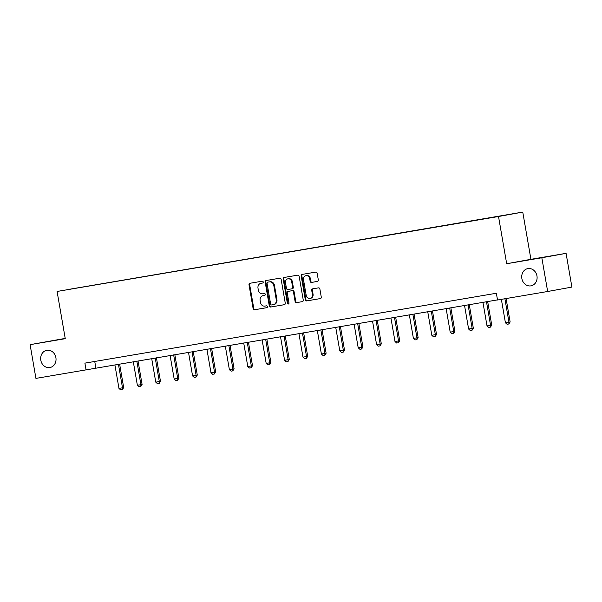 <?xml version="1.0" encoding="UTF-8"?>
<svg xmlns="http://www.w3.org/2000/svg" width="602" height="602" viewBox="0 0 602 602"><rect width="100%" height="100%" fill="white"/><g stroke="black" fill="none" stroke-linecap="round" stroke-linejoin="round"><path stroke-width="0.9" d="M263.217 281.977A0.941 0.82 -100.3 0 0 262.246 281.187L249.943 283.271A1.347 1.174 -100.3 0 0 249.01 284.799L253.133 308.638A1.347 1.174 -100.3 0 0 254.518 309.767L266.821 307.675A0.941 0.82 -100.3 0 0 266.498 305.824L264.91 306.094A4.304 3.755 -100.3 0 1 260.47 302.482L260.132 300.496A4.304 3.755 -100.3 0 1 263.059 295.635A4.304 3.755 -100.3 0 1 263.104 295.627L264.692 295.356A0.941 0.82 -100.3 0 0 264.376 293.505L262.781 293.776A4.304 3.755 -100.3 0 1 258.341 290.164L258.002 288.177A4.304 3.755 -100.3 0 1 260.937 283.316A4.304 3.755 -100.3 0 1 260.975 283.309L262.562 283.038A0.941 0.82 -100.3 0 0 263.217 281.977M521.859 278.515A8.767 7.66 -100.3 0 0 530.979 285.852A8.767 7.66 -100.3 0 0 536.961 275.949A8.767 7.66 -100.3 0 0 527.841 268.605A8.767 7.66 -100.3 0 0 521.859 278.515M40.801 360.199A8.767 7.66 -100.3 0 0 49.921 367.544A8.767 7.66 -100.3 0 0 55.896 357.641A8.767 7.66 -100.3 0 0 46.775 350.296A8.767 7.66 -100.3 0 0 40.801 360.199M317.382 281.435A1.347 1.174 -100.3 0 0 318.315 279.915L317.156 273.225A1.347 1.174 -100.3 0 0 315.772 272.096L302.106 274.414A1.347 1.174 -100.3 0 0 301.181 275.934L305.297 299.781A1.347 1.174 -100.3 0 0 306.681 300.91L320.347 298.584A1.347 1.174 -100.3 0 0 321.272 297.064L319.88 288.983A1.347 1.174 -100.3 0 0 318.496 287.861L312.641 288.847A1.347 1.174 -100.3 0 0 312.634 288.855A1.347 1.174 -100.3 0 0 311.716 290.375L312.408 294.378A3.597 3.138 -100.3 0 1 309.955 298.442A3.597 3.138 -100.3 0 1 306.215 295.431L303.498 279.734A3.597 3.138 -100.3 0 1 305.951 275.671A3.597 3.138 -100.3 0 1 309.699 278.681L310.15 281.3A1.347 1.174 -100.3 0 0 311.535 282.428L317.404 281.427M506.681 263.729L541.83 257.761L547.654 291.496L571.9 287.079L566.076 253.344L530.919 259.312L522.762 212.085L498.516 216.502L506.681 263.729L530.919 259.312M65.204 338.399L30.1 344.66L65.257 338.685L57.092 291.458L498.516 216.502M30.1 344.66L35.924 378.395L497.5 299.886M547.654 291.496L497.523 300.007L496.357 293.257L84.897 363.134L86.063 369.876M281.149 279.336A1.347 1.174 -100.3 0 0 279.757 278.214L266.099 280.532A1.347 1.174 -100.3 0 0 265.166 282.052L269.282 305.891A1.347 1.174 -100.3 0 0 270.674 307.02L284.332 304.702A1.347 1.174 -100.3 0 0 285.265 303.182L281.149 279.336M284.099 277.477L297.764 275.152A1.347 1.174 -100.3 0 1 299.149 276.28L303.265 300.12A1.347 1.174 -100.3 0 1 302.354 301.64A1.347 1.174 -100.3 0 0 302.354 301.64L296.493 302.633A1.347 1.174 -100.3 0 1 295.108 301.512L293.437 291.842A1.347 1.174 -100.3 0 0 292.045 290.713L288.17 291.368A1.347 1.174 -100.3 0 0 287.244 292.896L288.983 302.957A0.941 0.82 -100.3 0 1 287.357 303.235L283.173 278.997A1.347 1.174 -100.3 0 1 284.091 277.477A1.347 1.174 -100.3 0 0 284.091 277.477M522.762 212.085L57.092 291.458M486.988 218.217L68.131 289.494L487.01 218.368M541.83 257.761L566.076 253.344M94.747 361.456L95.891 368.085M262.668 283.015L261.629 283.188A4.304 3.755 -100.3 0 0 261.592 283.196A4.304 3.755 -100.3 0 0 261.554 283.203M263.676 295.522A4.304 3.755 -100.3 0 1 263.721 295.514A4.304 3.755 -100.3 0 1 263.759 295.507L264.797 295.334M250.47 283.181A1.347 1.174 -100.3 0 0 249.672 284.678L253.788 308.517A1.347 1.174 -100.3 0 0 255.173 309.646L266.927 307.652M266.626 280.442A1.347 1.174 -100.3 0 0 265.821 281.932L269.937 305.771A1.347 1.174 -100.3 0 0 271.329 306.9L284.46 304.672M267.687 282.172A0.941 0.82 -100.3 0 0 267.04 283.233L270.652 304.16A0.941 0.82 -100.3 0 0 271.622 304.951L273.3 304.665A4.304 3.755 -100.3 0 0 273.346 304.657A4.304 3.755 -100.3 0 0 276.273 299.796L273.805 285.491A4.304 3.755 -100.3 0 0 269.365 281.887L268.341 282.052A0.941 0.82 -100.3 0 0 268.326 282.052L269.365 281.887M273.383 304.65L273.955 304.544A4.304 3.755 -100.3 0 0 274 304.537A4.304 3.755 -100.3 0 0 276.935 299.676L276.273 299.796M270.027 281.766A4.304 3.755 -100.3 0 1 274.459 285.371L276.935 299.676M302.467 301.617L296.493 302.633M288.81 291.255L288.825 291.255A1.347 1.174 -100.3 0 0 288.81 291.255L292.707 290.593A1.347 1.174 -100.3 0 1 294.092 291.722L295.763 301.391A1.347 1.174 -100.3 0 0 297.147 302.52M284.633 277.387A1.347 1.174 -100.3 0 0 283.828 278.877L288.012 303.115A0.941 0.82 -100.3 0 0 288.651 303.882M291.699 281.804A3.597 3.138 -100.3 0 0 287.959 278.794A3.597 3.138 -100.3 0 0 285.506 282.857L286.462 288.388A1.347 1.174 -100.3 0 0 287.846 289.517L291.729 288.855A1.347 1.174 -100.3 0 0 292.655 287.335L291.699 281.804L292.361 281.691A3.597 3.138 -100.3 0 0 288.614 278.673L287.959 278.794M292.399 288.734L292.384 288.742A1.347 1.174 -100.3 0 0 293.309 287.214L292.655 287.335M292.361 281.691L293.309 287.214M305.951 275.671L306.606 275.55A3.597 3.138 -100.3 0 1 310.354 278.56L310.805 281.179A1.347 1.174 -100.3 0 0 312.19 282.308L317.51 281.405M309.955 298.442L310.609 298.321A3.597 3.138 -100.3 0 0 313.063 294.258L312.408 294.378M313.175 288.757A1.347 1.174 -100.3 0 0 312.37 290.254L313.063 294.258M302.64 274.324A1.347 1.174 -100.3 0 0 301.835 275.821L305.951 299.661A1.347 1.174 -100.3 0 0 307.336 300.789L320.467 298.554M114.899 364.857L118.963 388.403L122.499 387.801L118.436 364.255M123.681 387.583L122.409 389.614L122.499 387.801L123.681 387.583L119.617 364.059M122.409 389.614L120.641 389.915L118.963 388.403M133.298 361.734L137.369 385.28L140.906 384.678L136.842 361.132M142.087 384.46L140.815 386.492L140.906 384.678L142.087 384.46L138.024 360.937M140.815 386.492L139.047 386.793L137.369 385.28M151.704 358.611L155.767 382.15L159.304 381.548L155.241 358.009M160.486 381.337L159.214 383.369L159.304 381.548L160.486 381.337L156.422 357.806M159.214 383.369L157.446 383.662L155.767 382.15M170.103 355.481L174.174 379.027L177.71 378.425L173.647 354.887M178.892 378.214L177.62 380.238L177.71 378.425L178.892 378.214L174.828 354.683M177.62 380.238L175.852 380.539L174.174 379.027M188.509 352.358L192.572 375.904L196.109 375.302L192.046 351.756M197.29 375.084L196.019 377.115L196.109 375.302L197.29 375.084L193.227 351.56M196.019 377.115L194.25 377.416L192.572 375.904M206.907 349.235L210.978 372.773L214.515 372.179L210.452 348.633M215.697 371.961L214.425 373.992L214.515 372.179L215.697 371.961L211.633 348.43M214.425 373.992L212.656 374.293L210.978 372.773M225.314 346.112L229.377 369.651L232.914 369.049L228.85 345.51M234.095 368.838L232.823 370.862L232.914 369.049L234.095 368.838L230.032 345.307M232.823 370.862L231.055 371.163L229.377 369.651M243.712 342.982L247.783 366.528L251.32 365.926L247.256 342.387M252.501 365.707L251.23 367.739L251.32 365.926L252.501 365.707L248.438 342.184M251.23 367.739L249.461 368.04L247.783 366.528M262.118 339.859L266.182 363.405L269.726 362.803L265.655 339.257M270.9 362.585L269.636 364.616L269.726 362.803L270.9 362.585L266.837 339.061M269.636 364.616L267.86 364.917L266.182 363.405M280.517 336.736L284.588 360.274L288.125 359.672L284.061 336.134M289.306 359.462L288.034 361.493L288.125 359.672L289.306 359.462L285.243 335.931M288.034 361.493L286.266 361.794L284.588 360.274M298.923 333.613L302.987 357.152L306.531 356.55L302.46 333.011M307.705 356.339L306.441 358.363L306.531 356.55L307.705 356.339L303.641 332.808M306.441 358.363L304.665 358.664L302.987 357.152M317.322 330.483L321.393 354.029L324.929 353.427L320.866 329.881M326.111 353.208L324.839 355.24L324.929 353.427L326.111 353.208L322.047 329.685M324.839 355.24L323.071 355.541L321.393 354.029M335.728 327.36L339.791 350.898L343.336 350.304L339.265 326.758M344.51 350.086L343.245 352.117L343.336 350.304L344.51 350.086L340.446 326.555M343.245 352.117L341.469 352.418L339.791 350.898M354.126 324.237L358.198 347.775L361.734 347.173L357.671 323.635M362.916 346.963L361.644 348.994L361.734 347.173L362.916 346.963L358.852 323.432M361.644 348.994L359.876 349.288L358.198 347.775M372.533 321.107L376.596 344.653L380.14 344.051L376.069 320.512M381.314 343.832L380.05 345.864L380.14 344.051L381.314 343.832L377.251 320.309M380.05 345.864L378.274 346.165L376.596 344.653M390.931 317.984L395.002 341.53L398.539 340.928L394.476 317.382M399.72 340.709L398.449 342.741L398.539 340.928L399.72 340.709L395.657 317.186M398.449 342.741L396.68 343.042L395.002 341.53M409.337 314.861L413.401 338.399L416.945 337.797L412.874 314.259M418.119 337.587L416.855 339.618L416.945 337.797L418.119 337.587L414.056 314.056M416.855 339.618L415.079 339.919L413.401 338.399M427.736 311.738L431.807 335.276L435.344 334.674L431.28 311.136M436.525 334.464L435.254 336.488L435.344 334.674L436.525 334.464L432.462 310.933M435.254 336.488L433.485 336.789L431.807 335.276M446.142 308.608L450.206 332.153L453.75 331.551L449.679 308.006M454.924 331.333L453.66 333.365L453.75 331.551L454.924 331.333L450.86 307.81M453.66 333.365L451.891 333.666L450.206 332.153M464.541 305.485L468.612 329.031L472.149 328.429L468.085 304.883M473.33 328.21L472.058 330.242L472.149 328.429L473.33 328.21L469.267 304.68M472.058 330.242L470.29 330.543L468.612 329.031M482.947 302.362L487.01 325.9L490.555 325.298L486.484 301.76M491.729 325.088L490.464 327.119L490.555 325.298L491.729 325.088L487.665 301.557M490.464 327.119L488.696 327.413L487.01 325.9M501.368 299.352L505.417 322.777L508.953 322.175L504.912 298.75M510.135 321.965L508.863 323.989L508.953 322.175L510.135 321.965L506.094 298.554M508.863 323.989L507.095 324.29L505.417 322.777M261.629 283.188L260.975 283.309M263.759 295.507L263.104 295.627M255.173 309.646L254.518 309.767M253.788 308.517L253.133 308.638M249.672 284.678L249.01 284.799M271.329 306.9L270.674 307.02M269.937 305.771L269.282 305.891M265.821 281.932L265.166 282.052M274.459 285.371L273.805 285.491M295.763 301.391L295.108 301.512M294.092 291.722L293.437 291.842M292.707 290.593L292.045 290.713M288.012 303.115L287.357 303.235M283.828 278.877L283.173 278.997M312.19 282.308L311.535 282.428M310.805 281.179L310.15 281.3M310.354 278.56L309.699 278.681M312.37 290.254L311.716 290.375M307.336 300.789L306.681 300.91M305.951 299.661L305.297 299.781M301.835 275.821L301.181 275.934M261.592 283.196L260.937 283.316M263.721 295.514L263.059 295.635M268.334 282.052L267.679 282.172M274 304.537L273.346 304.657"/></g></svg>
